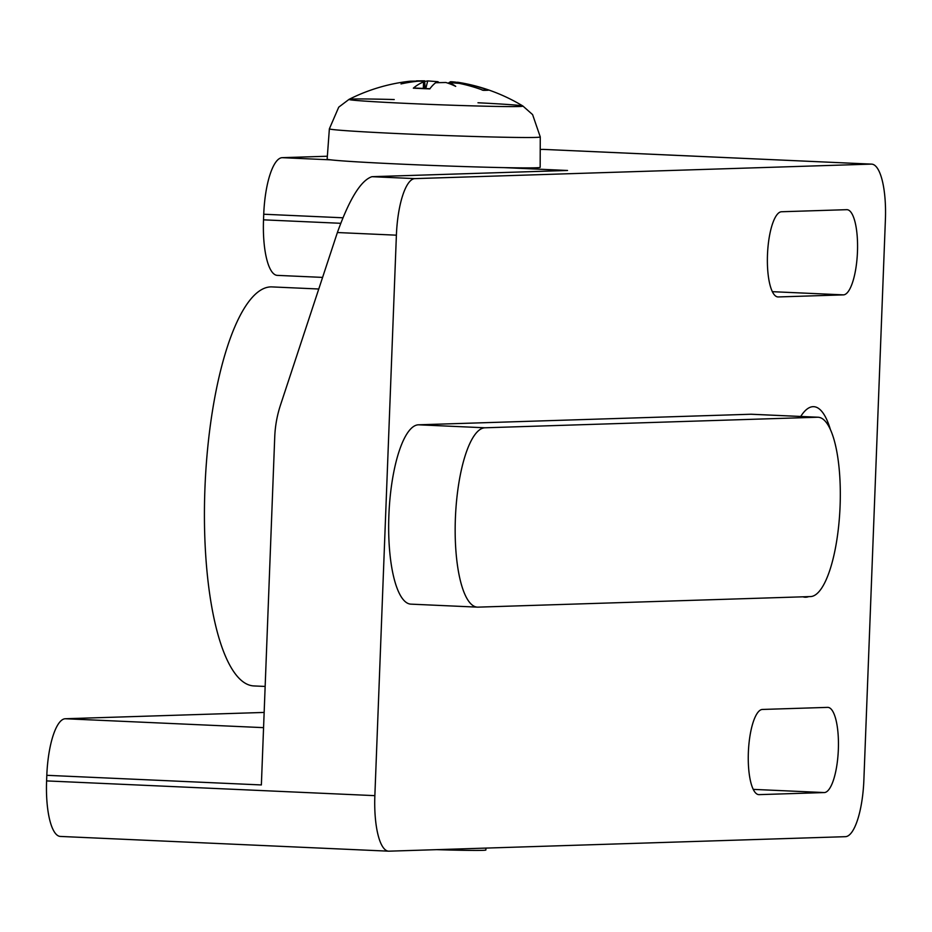 <?xml version="1.0" encoding="UTF-8"?>
<svg xmlns="http://www.w3.org/2000/svg" width="932" height="932" viewBox="0 0 932 932"><rect width="100%" height="100%" fill="white"/><g stroke="black" fill="none" stroke-linecap="round" stroke-linejoin="round"><path stroke-width="1.4" d="M478.034 607.14A89.763 26.026 -87.4 0 1 477.452 607.14A89.763 26.026 -87.4 0 1 455.433 517.295A89.763 26.026 -87.4 0 1 484.92 427.788L817.446 417.233A89.763 26.026 -87.4 0 1 818.028 417.233A89.763 26.026 -87.4 0 1 840.047 507.066A89.763 26.026 -87.4 0 1 810.56 596.573L478.034 607.14M411.525 604.157A89.763 26.026 -87.4 0 1 410.942 604.146A89.763 26.026 -87.4 0 1 388.924 514.313A89.763 26.026 -87.4 0 1 418.41 424.806L750.936 414.239A89.763 26.026 -87.4 0 1 751.518 414.251L818.028 417.233M827.593 707.376A42.639 12.361 -87.4 0 1 827.861 707.376A42.639 12.361 -87.4 0 1 838.322 750.05A42.639 12.361 -87.4 0 1 824.319 792.561L759.114 794.635A42.639 12.361 -87.4 0 1 758.846 794.635A42.639 12.361 -87.4 0 1 748.384 751.961A42.639 12.361 -87.4 0 1 762.388 709.45L827.593 707.376M846.71 209.677A42.639 12.361 -87.4 0 1 846.99 209.677A42.639 12.361 -87.4 0 1 857.44 252.351A42.639 12.361 -87.4 0 1 843.437 294.873L778.232 296.947A42.639 12.361 -87.4 0 1 777.964 296.935A42.639 12.361 -87.4 0 1 767.502 254.261A42.639 12.361 -87.4 0 1 781.505 211.75L846.71 209.677M263.57 727.647L65.263 718.747A56.095 16.263 92.6 0 0 46.81 775.308L261.368 784.942L274.73 437.085A112.201 107.355 88.2 0 1 280.485 405.082L337.384 232.534L396.391 235.179A56.095 16.263 -87.4 0 1 414.845 178.618L871.257 164.114A56.095 16.263 -87.4 0 1 871.618 164.125A56.095 16.263 -87.4 0 1 885.4 219.649L863.871 780.107A56.095 16.263 -87.4 0 1 845.417 836.68L389.005 851.172A56.095 16.263 -87.4 0 1 388.644 851.172A56.095 16.263 -87.4 0 1 374.862 795.648L396.391 235.179M504.002 167.62L567.541 170.474L371.938 176.684C360.952 180.354 349.43 198.959 337.384 232.534M46.81 775.308L46.6 780.911A56.095 16.263 92.6 0 0 60.382 836.435A56.095 16.263 92.6 0 0 60.743 836.447M65.263 718.747L264.152 712.432M340.658 223.296L263.523 219.835A56.095 16.263 92.6 0 0 277.305 275.371A56.095 16.263 92.6 0 0 277.666 275.371M263.523 219.835L263.733 214.232L342.836 217.785M327.353 156.238L282.186 157.671A56.095 16.263 92.6 0 0 263.733 214.232M543.717 149.423A56.095 16.263 92.6 0 0 543.356 149.388A56.095 16.263 92.6 0 0 542.995 149.388L540.234 149.47M800.728 416.453A95.367 27.645 -87.4 0 1 813.088 406.667A95.367 27.645 -87.4 0 1 813.706 406.678A95.367 27.645 -87.4 0 1 830.482 429.815M808.627 596.643A95.367 27.645 -87.4 0 1 805.772 597.226A95.367 27.645 -87.4 0 1 805.155 597.226A95.367 27.645 -87.4 0 1 802.953 596.818M485.945 848.097L485.875 849.996A78.544 1.678 -177.8 0 1 436.607 849.658M540.269 136.934L540.164 167.306A106.586 2.272 -177.8 0 1 535.562 167.795A106.586 2.272 -177.8 0 1 417.92 164.859A106.586 2.272 -177.8 0 1 327.144 159.127L329.369 128.837A105.526 2.248 2.2 0 0 404.162 133.859A105.526 2.248 2.2 0 0 535.714 137.412A105.526 2.248 2.2 0 0 540.269 136.934L532.591 114.601L522.91 106.038A87.06 1.852 -177.8 0 1 519.217 106.504A87.06 1.852 -177.8 0 1 410.686 103.58A87.06 1.852 -177.8 0 1 349.046 99.363A87.06 1.852 -177.8 0 1 394.224 99.538M448.805 83.461L448.956 82.575L459.22 83.367A179.165 164.731 76.4 0 1 483.382 90.346A52.32 1.118 2.2 0 0 488.38 90.194L482.217 90.136M414.216 88.202L413.33 88.167A52.32 1.118 2.2 0 0 429.768 88.901A179.165 34.915 -82.5 0 1 435.687 82.727L445.857 82.494A177.371 91.767 -100.3 0 1 455.713 86.373A177.371 72.614 102.6 0 0 448.956 82.575M477.976 102.765A87.06 1.852 -177.8 0 1 522.91 106.038A179.526 179.526 0 0 0 457.507 82.226L456.936 82.948M329.369 128.837L338.735 107.157L349.046 99.363A179.526 179.526 0 0 1 398.395 82.89A179.165 174.599 63.5 0 1 410.464 81.177L416.068 81.096A177.371 148.829 -104.4 0 0 400.993 83.927A177.371 158.463 117.6 0 1 417.722 81.224C422.615 81.084 424.386 81.399 423.035 82.167A179.165 68.106 87.3 0 0 413.33 88.167M423.92 88.47L423.594 81.736L423.303 88.435M425.19 88.517L424.619 80.828L416.511 80.851M424.677 81.468A177.371 93.072 103.2 0 1 427.718 80.909L425.784 88.552M438.506 82.144A179.165 35.579 87.3 0 0 437.854 81.69L427.718 80.909M455.923 82.797L455.853 82.167C450.983 81.573 449.201 81.608 450.494 82.261M455.853 82.167A177.371 159.78 -108.6 0 1 457.006 82.366M488.38 90.194A179.165 175.263 -69.2 0 0 463.064 83.239L457.507 82.307M318.767 289.002L271.923 286.905A199.716 57.901 92.6 0 0 270.641 286.893A199.716 57.901 92.6 0 0 205.028 486.05A199.716 57.901 92.6 0 0 254.017 685.94L265.142 686.441M418.41 424.806L484.92 427.788M750.936 414.239L817.446 417.233M824.319 792.561L753.266 789.381M843.437 294.873L772.383 291.681M374.862 795.648L46.6 780.911M542.995 149.388L871.257 164.114M330.697 159.85L282.186 157.671M414.845 178.618L371.938 176.684M463.064 83.239L463.006 84.195M410.942 604.146L477.452 607.14M388.644 851.172L60.382 836.435M871.618 164.125L543.356 149.388M277.305 275.371L322.589 277.398M430.025 88.726L413.761 87.992"/></g></svg>
